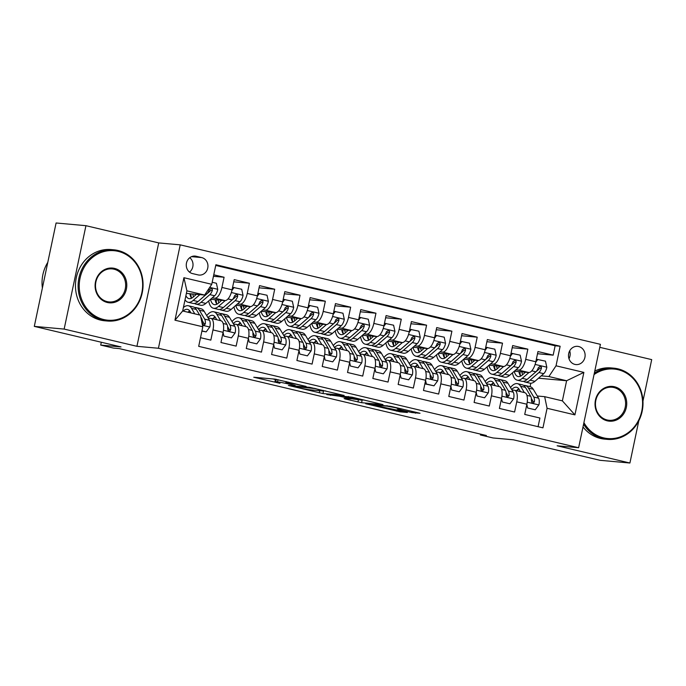 <?xml version="1.0" encoding="UTF-8"?>
<svg xmlns="http://www.w3.org/2000/svg" width="686" height="686" viewBox="0 0 686 686"><rect width="100%" height="100%" fill="white"/><g stroke="black" fill="none" stroke-linecap="round" stroke-linejoin="round"><path stroke-width="1.03" d="M306.085 386.424L275.112 379.135L253.751 377.24L279.948 383.303A8.987 0.489 -168.1 0 1 274.915 381.793A8.987 0.489 -168.1 0 1 275.755 381.759L277.513 381.922A8.987 0.489 -168.1 0 1 289.209 384.143L295.186 385.438L290.855 384.289A8.987 0.489 -168.1 0 1 285.813 382.779A8.987 0.489 -168.1 0 1 286.654 382.745L288.412 382.908A8.987 0.489 -168.1 0 1 300.108 385.129L306.085 386.424M578.692 346.524A9.15 8.309 95.2 0 0 577.629 346.344A9.15 8.309 95.2 0 0 568.6 354.13A9.15 8.309 95.2 0 0 574.919 364.403A9.15 8.309 95.2 0 0 575.983 364.583A9.15 8.309 95.2 0 0 585.012 356.797A9.15 8.309 95.2 0 0 578.692 346.524M411.763 412.526L420.021 413.272L390.703 406.335L365.689 403.737L400.238 411.849L407.39 412.492L406.078 412.012L372.335 404.903L386.921 406.138L395.213 407.647L400.916 409.259L397.64 409.079L399.209 409.559L411.763 412.526L412.003 411.377M64.15 329.083L136.926 346.31L158.715 242.913L85.939 225.685L64.15 329.083L34.3 326.382L121.002 346.91L100.705 345.075L113.361 348.068L119.33 348.608L486.374 435.499L480.406 434.958L493.062 437.96L513.36 439.795L600.061 460.315L629.911 463.016L638.803 420.801M136.926 346.31L158.423 348.256L578.624 447.726L557.135 445.789L629.911 463.016M344.063 395.462L309.772 387.341L288.412 385.446L322.969 393.558L344.089 395.342M352.064 397.185L382.96 404.603L361.599 402.699L345.401 399.038L344.089 398.557L351.326 398.849L339.347 396.182L326.776 394.561L352.064 397.185M642.962 401.096L651.7 359.618L599.787 347.322M34.3 326.382L56.089 222.984L85.939 225.685M537.515 353.736L553.165 355.151L537.97 351.549L535.826 361.754L525.699 359.353A11.439 4.759 103.3 0 1 518.565 370.106L515.898 369.857M512.202 347.742L527.851 349.157L512.656 345.555L510.513 355.76L500.386 353.359A11.439 4.759 103.3 0 1 493.251 364.112L490.584 363.872M486.888 341.748L502.529 343.163L487.343 339.57L485.199 349.766L475.072 347.373A11.439 4.759 103.3 0 1 467.938 358.118L465.271 357.878M461.575 335.754L477.216 337.169L462.03 333.576L459.886 343.772L449.759 341.379A11.439 4.759 103.3 0 1 442.624 352.124L439.958 351.884M436.262 329.76L451.903 331.175L436.716 327.582L434.572 337.786L424.445 335.385A11.439 4.759 103.3 0 1 417.311 346.13L414.636 345.89M410.948 323.775L426.589 325.181L411.403 321.588L409.259 331.792L399.132 329.391A11.439 4.759 103.3 0 1 391.998 340.136L389.322 339.896M385.635 317.781L401.276 319.196L386.089 315.594L383.937 325.799L373.819 323.398A11.439 4.759 103.3 0 1 366.684 334.151L364.009 333.902M360.322 311.787L375.962 313.202L360.776 309.609L358.624 319.805L348.505 317.412A11.439 4.759 103.3 0 1 341.371 328.157L338.695 327.917M335.008 305.793L350.649 307.208L335.463 303.615L333.31 313.811L323.192 311.418A11.439 4.759 103.3 0 1 316.057 322.163L313.382 321.923M309.686 299.799L325.335 301.214L310.149 297.621L307.997 307.817L297.878 305.424A11.439 4.759 103.3 0 1 290.744 316.169L288.069 315.929M284.373 293.805L300.022 295.22L284.836 291.627L282.683 301.831L272.565 299.43A11.439 4.759 103.3 0 1 265.431 310.175L262.755 309.935M259.059 287.82L274.709 289.235L259.522 285.633L257.37 295.838L247.252 293.437A11.439 4.759 103.3 0 1 240.117 304.181L237.442 303.941M233.746 281.826L249.395 283.241L234.209 279.639L232.057 289.844A11.439 4.759 103.3 0 1 224.931 300.588L210.585 299.293M200.509 337.684L210.834 340.127L212.986 329.923A11.439 4.759 103.3 0 0 210.842 318.355A11.439 4.759 103.3 0 0 210.559 318.313L208.201 318.098M220.686 320.714A11.439 4.759 103.3 0 1 220.969 320.756A11.439 4.759 103.3 0 1 223.104 332.324L220.961 342.52L236.147 346.113L238.299 335.917A11.439 4.759 103.3 0 0 236.155 324.349A11.439 4.759 103.3 0 0 235.873 324.307L233.514 324.092M236.155 324.349L246.283 326.75A11.439 4.759 -76.7 0 1 248.418 338.309L246.274 348.514L261.46 352.107L263.613 341.911A11.439 4.759 103.3 0 0 261.469 330.343A11.439 4.759 103.3 0 0 261.186 330.3L258.828 330.086M261.469 330.343L271.596 332.744A11.439 4.759 -76.7 0 1 273.731 344.303L271.587 354.508L286.774 358.101L288.926 347.905A11.439 4.759 103.3 0 0 286.782 336.337A11.439 4.759 103.3 0 0 286.499 336.294L284.141 336.08M286.782 336.337L296.909 338.73A11.439 4.759 -76.7 0 1 299.053 350.297L296.901 360.502L312.087 364.095L314.239 353.89A11.439 4.759 103.3 0 0 312.096 342.331A11.439 4.759 103.3 0 0 311.813 342.28L309.455 342.074M312.096 342.331L322.223 344.724A11.439 4.759 -76.7 0 1 324.367 356.291L322.214 366.487L337.401 370.088L339.553 359.884A11.439 4.759 103.3 0 0 337.409 348.325A11.439 4.759 103.3 0 0 337.126 348.274L334.768 348.059M337.409 348.325L347.536 350.718A11.439 4.759 -76.7 0 1 349.68 362.285L347.528 372.481L362.714 376.082L364.866 365.878A11.439 4.759 103.3 0 0 362.723 354.31A11.439 4.759 103.3 0 0 362.448 354.268L360.081 354.053M362.723 354.31L372.85 356.711A11.439 4.759 -76.7 0 1 374.993 368.279L372.841 378.475L388.027 382.068L390.18 371.872A11.439 4.759 103.3 0 0 388.036 360.304A11.439 4.759 103.3 0 0 387.762 360.261L385.395 360.047M388.036 360.304L398.163 362.705A11.439 4.759 -76.7 0 1 400.307 374.264L398.154 384.469L413.341 388.062L415.493 377.866A11.439 4.759 103.3 0 0 413.349 366.298A11.439 4.759 103.3 0 0 413.075 366.255L410.708 366.041M413.349 366.298L423.476 368.699A11.439 4.759 -76.7 0 1 425.62 380.258L423.468 390.463L438.654 394.056L440.806 383.851A11.439 4.759 103.3 0 0 438.663 372.292A11.439 4.759 103.3 0 0 438.388 372.249L436.022 372.035M438.663 372.292L448.79 374.685A11.439 4.759 -76.7 0 1 450.934 386.252L448.781 396.457L463.968 400.049L466.12 389.845A11.439 4.759 103.3 0 0 463.976 378.286A11.439 4.759 103.3 0 0 463.702 378.235L461.335 378.02M463.976 378.286L474.103 380.679A11.439 4.759 -76.7 0 1 476.247 392.246L474.095 402.442L489.281 406.043L491.433 395.839A11.439 4.759 103.3 0 0 489.29 384.271A11.439 4.759 103.3 0 0 489.015 384.229L486.648 384.014M489.29 384.271L499.417 386.672A11.439 4.759 -76.7 0 1 501.56 398.24L499.408 408.436L514.594 412.029L516.747 401.833A11.439 4.759 103.3 0 0 514.603 390.265A11.439 4.759 103.3 0 0 514.328 390.223L511.962 390.008M494.846 367.962L494.186 367.902M495 368.854L494.52 368.742M535.826 361.754A11.439 4.759 -76.7 0 1 528.692 372.498L514.354 371.203M469.533 361.968L468.872 361.908M469.687 362.868L469.207 362.748M510.513 355.76A11.439 4.759 -76.7 0 1 503.378 366.504L489.041 365.209M444.219 355.974L443.559 355.914M444.374 356.874L443.893 356.763M485.199 349.766A11.439 4.759 -76.7 0 1 478.065 360.51L463.727 359.215M418.906 349.98L418.246 349.92M419.06 350.88L418.58 350.769M459.886 343.772A11.439 4.759 -76.7 0 1 452.751 354.525L438.414 353.221M393.593 343.986L392.932 343.926M393.747 344.887L393.267 344.775M434.572 337.786A11.439 4.759 -76.7 0 1 427.438 348.531L413.101 347.236M368.279 337.992L367.619 337.932M368.433 338.893L367.953 338.781M409.259 331.792A11.439 4.759 -76.7 0 1 402.125 342.537L387.787 341.242M342.966 332.007L342.305 331.947M343.12 332.899L342.64 332.787M383.937 325.799A11.439 4.759 -76.7 0 1 376.811 336.543L362.474 335.248M317.652 326.013L316.992 325.953M317.807 326.913L317.326 326.793M358.624 319.805A11.439 4.759 -76.7 0 1 351.498 330.549L337.16 329.254M292.339 320.019L291.679 319.959M292.493 320.919L292.013 320.808M333.31 313.811A11.439 4.759 -76.7 0 1 326.184 324.555L311.838 323.26M267.025 314.025L266.365 313.965M267.18 314.925L266.7 314.814M307.997 307.817A11.439 4.759 -76.7 0 1 300.871 318.57L286.525 317.275M241.712 308.031L241.043 307.971M241.866 308.932L241.386 308.82M282.683 301.831A11.439 4.759 -76.7 0 1 275.558 312.576L261.212 311.281M216.399 302.046L215.73 301.986M216.553 302.938L216.073 302.826M257.37 295.838A11.439 4.759 -76.7 0 1 250.244 306.582L235.898 305.287M192.492 273.585L198.065 274.897A8.867 8.052 95.2 0 0 199.094 275.069A8.867 8.052 95.2 0 0 207.841 267.531A8.867 8.052 95.2 0 0 201.71 257.576L196.145 256.255A8.867 8.052 95.2 0 0 195.116 256.084A8.867 8.052 95.2 0 0 186.369 263.621A8.867 8.052 95.2 0 0 192.492 273.585M158.423 348.256L180.212 244.851L600.413 344.329L578.624 447.726M553.165 355.151L555.137 345.787L560.145 346.241L215.884 264.745L211.76 284.304L204.625 295.049L186.369 293.402M560.145 346.241L556.029 365.801L583.872 372.395L574.919 414.867L547.076 408.281L542.952 427.841L198.691 346.344L202.807 326.785L174.964 320.19L183.917 277.71L211.76 284.304M213.449 276.286L224.082 277.247L221.938 287.443A11.439 4.759 103.3 0 1 214.804 298.196L212.128 297.947M191.085 296.052L190.416 295.992M191.24 296.952L190.759 296.832M538.081 426.692L539.908 418.023L524.721 414.43L526.874 404.226A11.439 4.759 -76.7 0 0 524.73 392.666L514.603 390.265M249.395 283.241L247.252 293.437M274.709 289.235L272.565 299.43M300.022 295.22L297.878 305.424M325.335 301.214L323.192 311.418M350.649 307.208L348.505 317.412M375.962 313.202L373.819 323.398M401.276 319.196L399.132 329.391M426.589 325.181L424.445 335.385M451.903 331.175L449.759 341.379M477.216 337.169L475.072 347.373M502.529 343.163L500.386 353.359M527.851 349.157L525.699 359.353M555.137 345.787L215.738 265.439M224.082 277.247L213.766 274.803M538.51 378.2L566.61 380.739L548.894 376.545L541.211 375.851M520.16 373.947L519.499 373.887M520.314 374.848L519.834 374.736M204.625 295.049L186.909 290.855L182.673 310.972L200.389 315.174L202.807 326.785M158.715 242.913L180.212 244.851M480.577 434.127L480.406 434.958M101.296 342.245L100.705 345.075M537.275 396.002L544.658 396.671L562.374 400.864L566.61 380.739L583.872 372.395M530.081 386.647L530.801 383.242M479.437 364.883L479.471 364.892A18.162 7.546 103.3 0 1 478.862 365.381M454.123 358.889L454.158 358.898A18.162 7.546 103.3 0 1 453.549 359.387M428.81 352.896L428.844 352.904A18.162 7.546 103.3 0 1 428.236 353.393M403.497 346.902L403.531 346.91A18.162 7.546 103.3 0 1 402.922 347.399M371.675 345.375A21.883 9.098 -76.7 0 0 373.115 346.053A21.883 9.098 -76.7 0 0 378.235 344.226L387.024 336.577A7.58 3.147 -76.7 0 0 389.545 332.333L387.83 332.178A3.859 1.604 103.3 0 1 387.015 333.267L378.218 340.916A18.162 7.546 103.3 0 1 377.609 341.414M352.87 334.914L352.904 334.922A18.162 7.546 103.3 0 1 352.295 335.42M327.556 328.928L327.591 328.937A18.162 7.546 103.3 0 1 326.982 329.426M302.243 322.935L302.277 322.943A18.162 7.546 103.3 0 1 301.669 323.432M276.93 316.941L276.964 316.949A18.162 7.546 103.3 0 1 276.355 317.438M251.616 310.947L251.651 310.955A18.162 7.546 103.3 0 1 251.042 311.444M226.303 304.953L226.337 304.961A18.162 7.546 103.3 0 1 225.728 305.459M200.989 298.959L201.024 298.976A18.162 7.546 103.3 0 1 200.415 299.465M498.242 375.336A21.883 9.098 -76.7 0 0 499.682 376.014A21.883 9.098 -76.7 0 0 504.802 374.187L513.6 366.538A7.58 3.147 -76.7 0 0 516.112 362.302L514.397 362.139A3.859 1.604 103.3 0 1 513.582 363.228L504.785 370.877A18.162 7.546 103.3 0 1 504.176 371.375M190.142 295.083L190.982 295.28M190.322 295.692L191.042 295.76M215.636 301.686L216.356 301.754M215.455 301.077L216.296 301.274M240.949 307.68L241.669 307.748M240.769 307.071L241.609 307.268M266.262 313.674L266.983 313.742M266.082 313.065L266.923 313.262M291.576 319.667L292.296 319.727M291.396 319.05L292.236 319.256M316.889 325.661L317.609 325.721M316.709 325.044L317.549 325.25M342.203 331.647L342.923 331.715M342.022 331.038L342.863 331.235M367.516 337.641L368.236 337.709M367.336 337.032L368.176 337.229M392.829 343.635L393.55 343.703M392.649 343.026L393.49 343.223M418.143 349.628L418.863 349.697M417.963 349.02L418.803 349.217M443.456 355.622L444.176 355.682M443.276 355.005L444.116 355.211M468.77 361.616L469.498 361.676M468.589 360.999L469.43 361.205M494.083 367.602L494.812 367.67M493.903 366.993L494.743 367.19M547.076 408.281L544.658 396.671M548.894 376.545L556.029 365.801M519.396 373.596L520.125 373.664M519.216 372.987L520.057 373.184M186.909 290.855L183.917 277.71M182.673 310.972L174.964 320.19M574.919 414.867L562.374 400.864M189.508 272.119A8.867 8.052 95.2 0 0 189.773 257.687M568.986 358.727A9.15 8.309 95.2 0 0 569.697 350.846M272.891 378.938L275.386 379.53M323.2 390.72L325.773 390.96M314.522 388.533L293.445 386.381L297.964 387.573A8.987 0.489 -168.1 0 0 309.669 389.794L322.326 390.934A8.987 0.489 -168.1 0 0 323.166 390.9A8.987 0.489 -168.1 0 0 318.124 389.391L314.574 388.31M364.412 400.11L362.259 399.912M361.522 400.127L356.523 398.497L343.069 396.551L352.973 398.995L361.522 400.127M196.402 294.311L193.178 297.115A18.162 7.546 103.3 0 1 188.924 298.624A18.162 7.546 103.3 0 1 185.906 295.606M199.858 294.62L193.186 300.425A21.883 9.098 103.3 0 1 188.075 302.243A21.883 9.098 103.3 0 1 185.031 299.765M212.188 282.263L216.399 283.258L217.754 289.449A7.58 3.147 103.3 0 1 214.641 295.769L205.843 303.418A21.883 9.098 103.3 0 1 200.732 305.244L195.922 304.104A21.883 9.098 -76.7 0 0 201.041 302.286L209.83 294.628A7.58 3.147 -76.7 0 0 212.351 290.392L212.343 289.278L211.159 288.334L209.316 289.672A7.58 3.147 103.3 0 1 206.795 293.908L197.997 301.566A21.883 9.098 103.3 0 1 192.877 303.384L188.075 302.243M190.845 293.805A21.883 9.098 -76.7 0 0 191.497 298.127M194.472 303.426A21.883 9.098 -76.7 0 0 195.922 304.104M189.833 293.711A18.162 7.546 -76.7 0 0 191.566 298.221M193.503 296.832A18.162 7.546 103.3 0 1 192.792 293.977M212.351 290.392L210.636 290.238A3.859 1.604 103.3 0 1 209.822 291.318L201.024 298.976M201.941 330.884L206.152 331.887L209.856 326.896A7.58 3.147 -76.7 0 0 209.479 320.259L204.179 311.333A21.883 9.098 -76.7 0 0 201.092 308.769L196.282 307.628A21.883 9.098 -76.7 0 0 194.687 307.585M194.798 313.845L191.523 308.331A21.883 9.098 -76.7 0 0 188.436 305.767A21.883 9.098 -76.7 0 0 183.394 307.525M190.991 312.945L190.142 311.513A18.162 7.546 -76.7 0 0 187.578 309.386A18.162 7.546 -76.7 0 0 183.128 311.084M201.898 331.106L206.152 331.887M200.749 316.915L201.633 318.398A7.58 3.147 103.3 0 1 202.31 322.926L202.842 324.521L203.768 325.001L204.754 324.744L205.346 323.646A7.58 3.147 -76.7 0 0 204.668 319.119L199.369 310.192A21.883 9.098 -76.7 0 0 196.282 307.628M189.653 310.99A21.883 9.098 -76.7 0 0 188.556 312.37M188.436 305.767L193.246 306.908A21.883 9.098 103.3 0 1 196.333 309.472L199.609 314.985M189.756 310.93A18.162 7.546 -76.7 0 0 187.938 312.224M202.276 320.594L203.288 322.3A3.859 1.604 103.3 0 1 203.622 323.492L205.346 323.646M118.121 251.35A34.892 31.676 95.2 0 0 80.056 278.13A34.892 31.676 95.2 0 0 103.758 319.539A34.892 31.676 95.2 0 0 141.822 292.75A34.892 31.676 95.2 0 0 118.121 251.35M103.217 320.345A35.749 32.456 -84.8 0 1 78.53 280.197A35.749 32.456 -84.8 0 1 113.799 249.807A35.749 32.456 -84.8 0 1 117.941 250.476A35.749 32.456 -84.8 0 1 142.628 290.624A35.749 32.456 -84.8 0 1 107.359 321.014A35.749 32.456 -84.8 0 1 103.217 320.345M114.528 268.398A17.45 15.838 -84.8 0 1 126.378 289.098A17.45 15.838 -84.8 0 1 107.342 302.492A17.45 15.838 -84.8 0 1 95.5 281.792A17.45 15.838 -84.8 0 1 114.528 268.398M107.162 301.617A16.593 15.058 95.2 0 0 109.091 301.934A16.593 15.058 95.2 0 0 125.452 287.828A16.593 15.058 95.2 0 0 113.996 269.204A16.593 15.058 95.2 0 0 112.075 268.886A16.593 15.058 95.2 0 0 95.706 282.992A16.593 15.058 95.2 0 0 107.162 301.617M42.386 288.017A35.749 32.456 -84.8 0 1 47.797 262.352M107.359 321.014L104.735 320.782A35.749 32.456 -84.8 0 1 100.593 320.105A35.749 32.456 -84.8 0 1 75.897 279.957A35.749 32.456 -84.8 0 1 111.175 249.567L113.799 249.807M583.915 422.645A34.892 31.676 95.2 0 0 603.697 437.891A34.892 31.676 95.2 0 0 641.762 411.103A34.892 31.676 95.2 0 0 618.069 369.703A34.892 31.676 95.2 0 0 594.042 374.573M594.359 373.09A35.749 32.456 -84.8 0 1 613.738 368.159A35.749 32.456 -84.8 0 1 617.889 368.828A35.749 32.456 -84.8 0 1 642.576 408.976A35.749 32.456 -84.8 0 1 607.307 439.366A35.749 32.456 -84.8 0 1 603.165 438.697A35.749 32.456 -84.8 0 1 583.58 424.231M614.476 386.75A17.45 15.838 -84.8 0 1 626.327 407.45A17.45 15.838 -84.8 0 1 607.29 420.844A17.45 15.838 -84.8 0 1 595.439 400.135A17.45 15.838 -84.8 0 1 614.476 386.75M607.11 419.969A16.593 15.058 95.2 0 0 609.031 420.286A16.593 15.058 95.2 0 0 625.4 406.181A16.593 15.058 95.2 0 0 613.944 387.556A16.593 15.058 95.2 0 0 612.015 387.238A16.593 15.058 95.2 0 0 595.654 401.344A16.593 15.058 95.2 0 0 607.11 419.969M607.307 439.366L604.683 439.134A35.749 32.456 -84.8 0 1 600.533 438.457A35.749 32.456 -84.8 0 1 583.006 426.949M594.771 371.1A35.749 32.456 -84.8 0 1 611.115 367.919L613.738 368.159M221.715 300.296L218.491 303.109A18.162 7.546 103.3 0 1 214.246 304.618A18.162 7.546 103.3 0 1 210.499 299.37M225.188 300.597L218.5 306.419A21.883 9.098 103.3 0 1 213.389 308.237A21.883 9.098 103.3 0 1 208.681 300.957M232.588 287.314L241.712 289.252L243.067 295.434A7.58 3.147 103.3 0 1 239.954 301.754L231.156 309.412A21.883 9.098 103.3 0 1 226.046 311.23L221.235 310.098A21.883 9.098 -76.7 0 0 226.354 308.271L235.144 300.622A7.58 3.147 -76.7 0 0 237.665 296.386L237.656 295.272L236.473 294.328L234.629 295.666A7.58 3.147 103.3 0 1 232.108 299.902L223.31 307.56A21.883 9.098 103.3 0 1 218.199 309.377L213.389 308.237M234.115 287.451L231.945 290.375M216.159 299.799A21.883 9.098 -76.7 0 0 216.81 304.121M219.786 309.42A21.883 9.098 -76.7 0 0 221.235 310.098M215.147 299.705A18.162 7.546 -76.7 0 0 216.879 304.215M218.817 302.826A18.162 7.546 103.3 0 1 218.105 299.971M237.665 296.386L235.95 296.223A3.859 1.604 103.3 0 1 235.135 297.312L226.337 304.961M247.029 306.29L243.804 309.103A18.162 7.546 103.3 0 1 239.56 310.612A18.162 7.546 103.3 0 1 235.812 305.364M250.501 306.591L243.813 312.413A21.883 9.098 103.3 0 1 238.702 314.231A21.883 9.098 103.3 0 1 233.995 306.951M257.91 293.308L267.025 295.246L268.38 301.428A7.58 3.147 103.3 0 1 265.268 307.748L256.47 315.406A21.883 9.098 103.3 0 1 251.359 317.224L246.548 316.083A21.883 9.098 -76.7 0 0 251.668 314.265L260.457 306.608A7.58 3.147 -76.7 0 0 262.978 302.372L262.978 301.257L261.786 300.322L259.943 301.651A7.58 3.147 103.3 0 1 257.421 305.896L248.624 313.545A21.883 9.098 103.3 0 1 243.513 315.371L238.702 314.231M259.428 293.445L257.259 296.369M241.472 305.793A21.883 9.098 -76.7 0 0 242.124 310.115M245.099 315.414A21.883 9.098 -76.7 0 0 246.548 316.083M240.46 305.699A18.162 7.546 -76.7 0 0 242.192 310.209M244.13 308.82A18.162 7.546 103.3 0 1 243.419 305.965M262.978 302.372L261.263 302.217A3.859 1.604 103.3 0 1 260.448 303.306L251.651 310.955M272.342 312.284L269.118 315.097A18.162 7.546 103.3 0 1 264.873 316.606A18.162 7.546 103.3 0 1 261.126 311.358M275.815 312.584L269.126 318.398A21.883 9.098 103.3 0 1 264.016 320.225A21.883 9.098 103.3 0 1 259.308 312.936M283.224 299.302L292.339 301.231L293.694 307.422A7.58 3.147 103.3 0 1 290.581 313.742L281.792 321.4A21.883 9.098 103.3 0 1 276.672 323.217L271.862 322.077A21.883 9.098 -76.7 0 0 276.981 320.259L285.77 312.602A7.58 3.147 -76.7 0 0 288.291 308.366L288.291 307.251L287.065 306.308L285.256 307.645A7.58 3.147 103.3 0 1 282.735 311.881L273.937 319.539A21.883 9.098 103.3 0 1 268.826 321.357L264.016 320.225M284.741 299.439L282.572 302.363M266.785 311.778A21.883 9.098 -76.7 0 0 267.437 316.109M270.413 321.4A21.883 9.098 -76.7 0 0 271.862 322.077M265.774 311.693A18.162 7.546 -76.7 0 0 267.506 316.203M269.444 314.805A18.162 7.546 103.3 0 1 268.732 311.959M288.291 308.366L286.577 308.211A3.859 1.604 103.3 0 1 285.762 309.292L276.964 316.949M297.655 318.278L294.431 321.082A18.162 7.546 103.3 0 1 290.187 322.591A18.162 7.546 103.3 0 1 286.439 317.344M301.128 318.57L294.448 324.392A21.883 9.098 103.3 0 1 289.329 326.21A21.883 9.098 103.3 0 1 284.621 318.93M308.537 305.296L317.652 307.225L319.007 313.416A7.58 3.147 103.3 0 1 315.894 319.736L307.105 327.394A21.883 9.098 103.3 0 1 301.986 329.211L297.175 328.071A21.883 9.098 -76.7 0 0 302.294 326.253L311.084 318.596A7.58 3.147 -76.7 0 0 313.605 314.36L313.605 313.245L312.379 312.302L310.569 313.639A7.58 3.147 103.3 0 1 308.048 317.875L299.25 325.533A21.883 9.098 103.3 0 1 294.14 327.351L289.329 326.21M310.055 305.433L307.885 308.357M292.099 317.772A21.883 9.098 -76.7 0 0 292.75 322.094M295.726 327.394A21.883 9.098 -76.7 0 0 297.175 328.071M291.087 317.687A18.162 7.546 -76.7 0 0 292.819 322.188M294.757 320.799A18.162 7.546 103.3 0 1 294.045 317.952M313.605 314.36L311.89 314.205A3.859 1.604 103.3 0 1 311.075 315.286L302.277 322.943M223.079 332.461L223.868 336.08L231.465 337.872L235.169 332.882A7.58 3.147 -76.7 0 0 234.792 326.253L229.493 317.318A21.883 9.098 -76.7 0 0 226.406 314.763L221.595 313.622A21.883 9.098 -76.7 0 0 220 313.579M220.6 320.671L216.836 314.325A21.883 9.098 -76.7 0 0 213.749 311.761A21.883 9.098 -76.7 0 0 206.718 315.603M216.802 319.77L215.455 317.507A18.162 7.546 -76.7 0 0 212.892 315.38A18.162 7.546 -76.7 0 0 207.901 317.601M223.868 336.08L231.465 337.872M213.749 311.761L218.56 312.902A21.883 9.098 103.3 0 1 221.647 315.466L226.946 324.392A7.58 3.147 103.3 0 1 227.623 328.92L228.155 330.515L229.081 330.995L230.067 330.738L230.659 329.64A7.58 3.147 -76.7 0 0 229.982 325.113L224.682 316.186A21.883 9.098 -76.7 0 0 221.595 313.622M214.967 316.975A21.883 9.098 -76.7 0 0 213.44 318.973M215.704 319.513A18.162 7.546 103.3 0 1 216.296 318.921M215.07 316.923A18.162 7.546 -76.7 0 0 212.66 318.793M227.589 326.587L228.601 328.294A3.859 1.604 103.3 0 1 228.935 329.486L230.659 329.64M248.392 338.455L249.181 342.074L256.778 343.866L260.483 338.875A7.58 3.147 -76.7 0 0 260.105 332.247L254.806 323.312A21.883 9.098 -76.7 0 0 251.719 320.756L246.909 319.616A21.883 9.098 -76.7 0 0 245.314 319.573M245.914 326.665L242.149 320.319A21.883 9.098 -76.7 0 0 239.062 317.755A21.883 9.098 -76.7 0 0 232.031 321.597M242.115 325.764L240.769 323.5A18.162 7.546 -76.7 0 0 238.205 321.374A18.162 7.546 -76.7 0 0 233.214 323.595M249.181 342.074L256.778 343.866M239.062 317.755L243.873 318.896A21.883 9.098 103.3 0 1 246.96 321.46L252.259 330.386A7.58 3.147 103.3 0 1 252.937 334.914L253.468 336.509L254.395 336.989L255.381 336.732L255.972 335.634A7.58 3.147 -76.7 0 0 255.295 331.106L249.996 322.171A21.883 9.098 -76.7 0 0 246.909 319.616M240.28 322.969A21.883 9.098 -76.7 0 0 238.754 324.967M241.018 325.498A18.162 7.546 103.3 0 1 241.609 324.915M240.383 322.917A18.162 7.546 -76.7 0 0 237.982 324.787M252.902 332.581L253.914 334.288A3.859 1.604 103.3 0 1 254.249 335.471L255.972 335.634M273.705 344.449L274.494 348.059L282.092 349.86L285.796 344.869A7.58 3.147 -76.7 0 0 285.419 338.232L280.12 329.306A21.883 9.098 -76.7 0 0 277.033 326.742L272.222 325.61A21.883 9.098 -76.7 0 0 270.627 325.567M271.227 332.659L267.463 326.313A21.883 9.098 -76.7 0 0 264.376 323.749A21.883 9.098 -76.7 0 0 257.344 327.582M267.429 331.75L266.082 329.494A18.162 7.546 -76.7 0 0 263.518 327.368A18.162 7.546 -76.7 0 0 258.528 329.589M274.494 348.059L282.092 349.86M264.376 323.749L269.186 324.89A21.883 9.098 103.3 0 1 272.273 327.445L277.573 336.38A7.58 3.147 103.3 0 1 278.25 340.899L278.782 342.503L279.716 342.983L280.694 342.717L281.286 341.619A7.58 3.147 -76.7 0 0 280.608 337.1L275.309 328.165A21.883 9.098 -76.7 0 0 272.222 325.61M265.593 328.963A21.883 9.098 -76.7 0 0 264.067 330.961M266.331 331.492A18.162 7.546 103.3 0 1 266.923 330.909M265.696 328.911A18.162 7.546 -76.7 0 0 263.295 330.772M278.216 338.575L279.228 340.282A3.859 1.604 103.3 0 1 279.562 341.465L281.286 341.619M299.019 350.435L299.808 354.053L307.405 355.854L311.11 350.863A7.58 3.147 -76.7 0 0 310.732 344.226L305.433 335.3A21.883 9.098 -76.7 0 0 302.346 332.736L297.535 331.595A21.883 9.098 -76.7 0 0 295.94 331.552M296.541 338.644L292.776 332.298A21.883 9.098 -76.7 0 0 289.689 329.743A21.883 9.098 -76.7 0 0 282.658 333.576M292.742 337.744L291.396 335.488A18.162 7.546 -76.7 0 0 288.832 333.362A18.162 7.546 -76.7 0 0 283.841 335.574M299.808 354.053L307.405 355.854M289.689 329.743L294.5 330.884A21.883 9.098 103.3 0 1 297.587 333.439L302.886 342.374A7.58 3.147 103.3 0 1 303.564 346.893L304.095 348.497L305.03 348.977L306.007 348.711L306.599 347.613A7.58 3.147 -76.7 0 0 305.922 343.086L300.622 334.159A21.883 9.098 -76.7 0 0 297.535 331.595M290.907 334.957A21.883 9.098 -76.7 0 0 289.381 336.955M291.644 337.486A18.162 7.546 103.3 0 1 292.236 336.903M291.01 334.905A18.162 7.546 -76.7 0 0 288.609 336.766M303.529 344.569L304.541 346.276A3.859 1.604 103.3 0 1 304.876 347.459L306.599 347.613M322.969 324.272L319.745 327.076A18.162 7.546 103.3 0 1 315.5 328.585A18.162 7.546 103.3 0 1 311.753 323.338M326.442 324.564L319.762 330.386A21.883 9.098 103.3 0 1 314.642 332.204A21.883 9.098 103.3 0 1 309.935 324.924M333.85 311.281L342.966 313.219L344.321 319.41A7.58 3.147 103.3 0 1 341.208 325.73L332.418 333.379A21.883 9.098 103.3 0 1 327.299 335.205L322.489 334.065A21.883 9.098 -76.7 0 0 327.608 332.247L336.397 324.589A7.58 3.147 -76.7 0 0 338.918 320.353L338.918 319.239L337.726 318.295L335.883 319.633A7.58 3.147 103.3 0 1 333.362 323.869L324.564 331.527A21.883 9.098 103.3 0 1 319.453 333.345L314.642 332.204M335.368 311.418L333.199 314.351M317.412 323.766A21.883 9.098 -76.7 0 0 318.064 328.088M321.039 333.387A21.883 9.098 -76.7 0 0 322.489 334.065M316.4 323.672A18.162 7.546 -76.7 0 0 318.132 328.182M320.07 326.793A18.162 7.546 103.3 0 1 319.359 323.946M338.918 320.353L337.203 320.199A3.859 1.604 103.3 0 1 336.389 321.28L327.591 328.937M324.332 356.428L325.121 360.047L332.719 361.848L336.423 356.857A7.58 3.147 -76.7 0 0 336.046 350.22L330.746 341.294A21.883 9.098 -76.7 0 0 327.659 338.73L322.849 337.589A21.883 9.098 -76.7 0 0 321.254 337.546M321.854 344.638L318.09 338.292A21.883 9.098 -76.7 0 0 315.003 335.737A21.883 9.098 -76.7 0 0 307.971 339.57M318.055 343.737L316.709 341.474A18.162 7.546 -76.7 0 0 314.145 339.356A18.162 7.546 -76.7 0 0 309.154 341.568M325.121 360.047L332.719 361.848M315.003 335.737L319.813 336.869A21.883 9.098 103.3 0 1 322.9 339.433L328.2 348.359A7.58 3.147 103.3 0 1 328.877 352.887L329.409 354.482L330.378 354.971L331.913 353.607A7.58 3.147 -76.7 0 0 331.235 349.08L325.936 340.153A21.883 9.098 -76.7 0 0 322.849 337.589M316.22 340.951A21.883 9.098 -76.7 0 0 314.694 342.949M316.958 343.48A18.162 7.546 103.3 0 1 317.549 342.897M316.323 340.891A18.162 7.546 -76.7 0 0 313.922 342.76M328.843 350.555L329.855 352.261A3.859 1.604 103.3 0 1 330.198 353.453L331.913 353.607M348.282 330.258L345.058 333.07A18.162 7.546 103.3 0 1 340.813 334.579A18.162 7.546 103.3 0 1 337.066 329.331M351.755 330.558L345.075 336.38A21.883 9.098 103.3 0 1 339.956 338.198A21.883 9.098 103.3 0 1 335.248 330.918M359.164 317.275L368.279 319.213L369.634 325.404A7.58 3.147 103.3 0 1 366.521 331.724L357.732 339.373A21.883 9.098 103.3 0 1 352.613 341.199L347.802 340.059A21.883 9.098 -76.7 0 0 352.921 338.241L361.711 330.583A7.58 3.147 -76.7 0 0 364.232 326.347L364.232 325.233L363.048 324.289L361.196 325.627A7.58 3.147 103.3 0 1 358.675 329.863L349.877 337.521A21.883 9.098 103.3 0 1 344.766 339.338L339.956 338.198M360.682 317.412L358.512 320.336M342.734 329.76A21.883 9.098 -76.7 0 0 343.377 334.082M346.353 339.381A21.883 9.098 -76.7 0 0 347.802 340.059M341.714 329.666A18.162 7.546 -76.7 0 0 343.446 334.176M345.384 332.787A18.162 7.546 103.3 0 1 344.672 329.932M364.232 326.347L362.517 326.193A3.859 1.604 103.3 0 1 361.702 327.273L352.904 334.931M349.646 362.422L350.435 366.041L358.032 367.833L361.736 362.851A7.58 3.147 -76.7 0 0 361.359 356.214L356.06 347.288A21.883 9.098 -76.7 0 0 352.973 344.724L348.162 343.583A21.883 9.098 -76.7 0 0 346.567 343.54M347.167 350.632L343.403 344.286A21.883 9.098 -76.7 0 0 340.316 341.722A21.883 9.098 -76.7 0 0 333.285 345.564M343.369 349.731L342.022 347.468A18.162 7.546 -76.7 0 0 339.459 345.341A18.162 7.546 -76.7 0 0 334.468 347.562M350.435 366.041L358.032 367.833M340.316 341.722L345.127 342.863A21.883 9.098 103.3 0 1 348.214 345.427L353.513 354.353A7.58 3.147 103.3 0 1 354.19 358.881L354.722 360.476L355.691 360.965L357.226 359.601A7.58 3.147 -76.7 0 0 356.557 355.074L351.249 346.147A21.883 9.098 -76.7 0 0 348.162 343.583M341.534 346.936A21.883 9.098 -76.7 0 0 340.007 348.934M342.271 349.474A18.162 7.546 103.3 0 1 342.863 348.891M341.637 346.884A18.162 7.546 -76.7 0 0 339.236 348.754M354.156 356.549L355.168 358.255A3.859 1.604 103.3 0 1 355.511 359.447L357.226 359.601M373.596 336.251L370.371 339.064A18.162 7.546 103.3 0 1 366.127 340.573A18.162 7.546 103.3 0 1 362.38 335.325M377.068 336.552L370.389 342.374A21.883 9.098 103.3 0 1 365.269 344.192A21.883 9.098 103.3 0 1 360.562 336.912M384.477 323.269L393.593 325.207L394.947 331.389A7.58 3.147 103.3 0 1 391.835 337.709L383.045 345.367A21.883 9.098 103.3 0 1 377.926 347.185L373.115 346.053M385.995 323.406L383.826 326.33M389.545 332.333L389.545 331.218L388.362 330.283L386.51 331.621A7.58 3.147 103.3 0 1 383.989 335.857L375.191 343.506A21.883 9.098 103.3 0 1 370.08 345.332L365.269 344.192M368.048 335.754A21.883 9.098 -76.7 0 0 368.691 340.076M367.027 335.66A18.162 7.546 -76.7 0 0 368.759 340.17M370.697 338.781A18.162 7.546 103.3 0 1 369.986 335.926M374.959 368.416L375.748 372.035L383.345 373.827L387.05 368.836A7.58 3.147 -76.7 0 0 386.672 362.208L381.373 353.273A21.883 9.098 -76.7 0 0 378.286 350.718L373.476 349.577A21.883 9.098 -76.7 0 0 371.881 349.534M372.481 356.626L368.716 350.28A21.883 9.098 -76.7 0 0 365.629 347.716A21.883 9.098 -76.7 0 0 358.598 351.558M368.682 355.725L367.336 353.462A18.162 7.546 -76.7 0 0 364.772 351.335A18.162 7.546 -76.7 0 0 359.781 353.556M375.748 372.035L383.345 373.827M365.629 347.716L370.44 348.857A21.883 9.098 103.3 0 1 373.527 351.421L378.826 360.347A7.58 3.147 103.3 0 1 379.504 364.875L380.035 366.47L380.97 366.95L381.948 366.693L382.539 365.595A7.58 3.147 -76.7 0 0 381.87 361.068L376.563 352.141A21.883 9.098 -76.7 0 0 373.476 349.577M366.847 352.93A21.883 9.098 -76.7 0 0 365.321 354.928M367.585 355.468A18.162 7.546 103.3 0 1 368.176 354.876M366.95 352.878A18.162 7.546 -76.7 0 0 364.549 354.748M379.469 362.542L380.481 364.249A3.859 1.604 103.3 0 1 380.824 365.441L382.539 365.595M398.909 342.245L395.685 345.058A18.162 7.546 103.3 0 1 391.44 346.567A18.162 7.546 103.3 0 1 387.693 341.319M402.382 342.546L395.702 348.368A21.883 9.098 103.3 0 1 390.583 350.186A21.883 9.098 103.3 0 1 385.875 342.906M409.791 329.263L418.906 331.201L420.261 337.383A7.58 3.147 103.3 0 1 417.148 343.703L408.359 351.361A21.883 9.098 103.3 0 1 403.239 353.179L398.429 352.038A21.883 9.098 -76.7 0 0 403.548 350.22L412.346 342.563A7.58 3.147 -76.7 0 0 414.859 338.327L414.859 337.212L413.675 336.277L411.823 337.606A7.58 3.147 103.3 0 1 409.302 341.851L400.513 349.5A21.883 9.098 103.3 0 1 395.393 351.326L390.583 350.186M411.308 329.4L409.139 332.324M393.361 341.748A21.883 9.098 -76.7 0 0 394.004 346.07M396.988 351.369A21.883 9.098 -76.7 0 0 398.429 352.038M392.341 341.654A18.162 7.546 -76.7 0 0 394.073 346.164M396.011 344.775A18.162 7.546 103.3 0 1 395.299 341.92M414.859 338.327L413.144 338.172A3.859 1.604 103.3 0 1 412.329 339.261L403.531 346.91M400.272 374.41L401.061 378.02L408.659 379.821L412.372 374.83A7.58 3.147 -76.7 0 0 411.986 368.202L406.687 359.267A21.883 9.098 -76.7 0 0 403.6 356.711L398.789 355.571A21.883 9.098 -76.7 0 0 397.203 355.528M397.794 362.62L394.03 356.274A21.883 9.098 -76.7 0 0 390.943 353.71A21.883 9.098 -76.7 0 0 383.911 357.552M393.996 361.719L392.649 359.455A18.162 7.546 -76.7 0 0 390.085 357.329A18.162 7.546 -76.7 0 0 385.095 359.55M401.061 378.02L408.659 379.821M390.943 353.71L395.753 354.851A21.883 9.098 103.3 0 1 398.84 357.415L404.14 366.341A7.58 3.147 103.3 0 1 404.817 370.869L405.349 372.464L406.284 372.944L407.261 372.687L407.853 371.58A7.58 3.147 -76.7 0 0 407.184 367.061L401.876 358.126A21.883 9.098 -76.7 0 0 398.789 355.571M392.16 358.924A21.883 9.098 -76.7 0 0 390.634 360.922M392.898 361.453A18.162 7.546 103.3 0 1 393.49 360.87M392.263 358.872A18.162 7.546 -76.7 0 0 389.862 360.733M404.783 368.536L405.803 370.243A3.859 1.604 103.3 0 1 406.138 371.426L407.853 371.58M424.222 348.239L420.998 351.043A18.162 7.546 103.3 0 1 416.754 352.561A18.162 7.546 103.3 0 1 413.006 347.313M427.704 348.539L421.015 354.353A21.883 9.098 103.3 0 1 415.896 356.18A21.883 9.098 103.3 0 1 411.188 348.891M435.104 335.257L444.219 337.186L445.574 343.377A7.58 3.147 103.3 0 1 442.461 349.697L433.672 357.355A21.883 9.098 103.3 0 1 428.553 359.172L423.742 358.032A21.883 9.098 -76.7 0 0 428.861 356.214L437.659 348.557A7.58 3.147 -76.7 0 0 440.172 344.321L440.172 343.206L438.989 342.271L437.136 343.6A7.58 3.147 103.3 0 1 434.615 347.836L425.826 355.494A21.883 9.098 103.3 0 1 420.707 357.312L415.896 356.18M436.622 335.394L434.452 338.318M418.674 347.733A21.883 9.098 -76.7 0 0 419.317 352.064M422.302 357.355A21.883 9.098 -76.7 0 0 423.742 358.032M417.654 347.648A18.162 7.546 -76.7 0 0 419.386 352.15M421.324 350.76A18.162 7.546 103.3 0 1 420.612 347.913M440.172 344.321L438.457 344.166A3.859 1.604 103.3 0 1 437.642 345.247L428.844 352.904M425.586 380.404L426.375 384.014L433.972 385.815L437.685 380.824A7.58 3.147 -76.7 0 0 437.299 374.187L432 365.261A21.883 9.098 -76.7 0 0 428.913 362.697L424.102 361.565A21.883 9.098 -76.7 0 0 422.516 361.513M423.116 368.605L419.343 362.268A21.883 9.098 -76.7 0 0 416.256 359.704A21.883 9.098 -76.7 0 0 409.225 363.537M419.309 367.705L417.963 365.449A18.162 7.546 -76.7 0 0 415.399 363.323A18.162 7.546 -76.7 0 0 410.408 365.544M424.857 383.886L433.972 385.815M416.256 359.704L421.067 360.845A21.883 9.098 103.3 0 1 424.154 363.4L429.453 372.335A7.58 3.147 103.3 0 1 430.131 376.854L430.662 378.458L431.597 378.938L432.574 378.672L433.166 377.574A7.58 3.147 -76.7 0 0 432.497 373.055L427.189 364.12A21.883 9.098 -76.7 0 0 424.102 361.565M417.474 364.918A21.883 9.098 -76.7 0 0 415.956 366.916M418.211 367.447A18.162 7.546 103.3 0 1 418.803 366.864M417.577 364.866A18.162 7.546 -76.7 0 0 415.176 366.727M430.096 374.53L431.117 376.237A3.859 1.604 103.3 0 1 431.451 377.42L433.166 377.574M426.375 384.014L424.857 383.877M449.536 354.233L446.312 357.037A18.162 7.546 103.3 0 1 442.067 358.546A18.162 7.546 103.3 0 1 438.32 353.299M453.017 354.525L446.329 360.347A21.883 9.098 103.3 0 1 441.209 362.165A21.883 9.098 103.3 0 1 436.502 354.885M460.417 341.242L469.533 343.18L470.888 349.371A7.58 3.147 103.3 0 1 467.775 355.691L458.985 363.348A21.883 9.098 103.3 0 1 453.866 365.166L449.056 364.026A21.883 9.098 -76.7 0 0 454.175 362.208L462.973 354.551A7.58 3.147 -76.7 0 0 465.485 350.314L465.485 349.2L464.302 348.265L462.45 349.594A7.58 3.147 103.3 0 1 459.929 353.83L451.139 361.488A21.883 9.098 103.3 0 1 446.02 363.306L441.209 362.165M461.935 341.388L459.766 344.312M443.988 353.727A21.883 9.098 -76.7 0 0 444.631 358.049M447.615 363.348A21.883 9.098 -76.7 0 0 449.056 364.026M442.967 353.642A18.162 7.546 -76.7 0 0 444.7 358.143M446.637 356.754A18.162 7.546 103.3 0 1 445.926 353.907M465.485 350.314L463.77 350.16A3.859 1.604 103.3 0 1 462.956 351.241L454.158 358.898M450.899 386.39L451.688 390.008L459.286 391.809L462.999 386.818A7.58 3.147 -76.7 0 0 462.621 380.181L457.313 371.255A21.883 9.098 -76.7 0 0 454.226 368.691L449.416 367.55A21.883 9.098 -76.7 0 0 447.829 367.507M448.43 374.599L444.657 368.253A21.883 9.098 -76.7 0 0 441.57 365.698A21.883 9.098 -76.7 0 0 434.538 369.531M444.622 373.699L443.276 371.443A18.162 7.546 -76.7 0 0 440.712 369.317A18.162 7.546 -76.7 0 0 435.73 371.529M451.688 390.008L459.286 391.809M441.57 365.698L446.38 366.839A21.883 9.098 103.3 0 1 449.467 369.394L454.767 378.329A7.58 3.147 103.3 0 1 455.444 382.848L455.976 384.452L456.91 384.932L457.888 384.666L458.48 383.568A7.58 3.147 -76.7 0 0 457.811 379.041L452.503 370.114A21.883 9.098 -76.7 0 0 449.416 367.55M442.787 370.912A21.883 9.098 -76.7 0 0 441.27 372.91M443.525 373.441A18.162 7.546 103.3 0 1 444.116 372.858M442.89 370.86A18.162 7.546 -76.7 0 0 440.489 372.721M455.41 380.524L456.43 382.231A3.859 1.604 103.3 0 1 456.765 383.414L458.48 383.568M474.849 360.227L471.625 363.031A18.162 7.546 103.3 0 1 467.38 364.54A18.162 7.546 103.3 0 1 463.633 359.293M478.331 360.519L471.642 366.341A21.883 9.098 103.3 0 1 466.523 368.159A21.883 9.098 103.3 0 1 461.815 360.879M485.731 347.236L494.846 349.174L496.201 355.365A7.58 3.147 103.3 0 1 493.088 361.685L484.299 369.334A21.883 9.098 103.3 0 1 479.18 371.16L474.369 370.02A21.883 9.098 -76.7 0 0 479.488 368.202L488.286 360.544A7.58 3.147 -76.7 0 0 490.799 356.308L490.799 355.194L489.615 354.25L487.763 355.588A7.58 3.147 103.3 0 1 485.242 359.824L476.453 367.482A21.883 9.098 103.3 0 1 471.333 369.3L466.523 368.159M487.249 347.373L485.079 350.306M469.301 359.721A21.883 9.098 -76.7 0 0 469.944 364.043M472.928 369.342A21.883 9.098 -76.7 0 0 474.369 370.02M468.281 359.627A18.162 7.546 -76.7 0 0 470.013 364.137M471.951 362.748A18.162 7.546 103.3 0 1 471.239 359.901M490.799 356.308L489.084 356.154A3.859 1.604 103.3 0 1 488.269 357.235L479.471 364.892M476.213 392.383L477.002 396.002L484.599 397.803L488.312 392.812A7.58 3.147 -76.7 0 0 487.935 386.175L482.627 377.249A21.883 9.098 -76.7 0 0 479.54 374.685L474.729 373.544A21.883 9.098 -76.7 0 0 473.143 373.501M473.743 380.593L469.97 374.247A21.883 9.098 -76.7 0 0 466.883 371.692A21.883 9.098 -76.7 0 0 459.852 375.525M469.936 379.692L468.589 377.429A18.162 7.546 -76.7 0 0 466.026 375.311A18.162 7.546 -76.7 0 0 461.043 377.523M477.002 396.002L484.599 397.803M466.883 371.692L471.694 372.824A21.883 9.098 103.3 0 1 474.781 375.388L480.08 384.314A7.58 3.147 103.3 0 1 480.757 388.842L481.298 390.437L482.258 390.926L483.793 389.562A7.58 3.147 -76.7 0 0 483.124 385.035L477.816 376.108A21.883 9.098 -76.7 0 0 474.729 373.544M468.101 376.906A21.883 9.098 -76.7 0 0 466.583 378.895M468.838 379.435A18.162 7.546 103.3 0 1 469.43 378.852M468.204 376.846A18.162 7.546 -76.7 0 0 465.803 378.715M480.723 386.51L481.743 388.216A3.859 1.604 103.3 0 1 482.078 389.408L483.793 389.562M500.171 366.213L496.938 369.025A18.162 7.546 103.3 0 1 492.694 370.534A18.162 7.546 103.3 0 1 488.947 365.286M503.644 366.513L496.956 372.335A21.883 9.098 103.3 0 1 491.836 374.153A21.883 9.098 103.3 0 1 487.129 366.873M511.044 353.23L520.16 355.168L521.514 361.359A7.58 3.147 103.3 0 1 518.41 367.67L509.612 375.328A21.883 9.098 103.3 0 1 504.493 377.146L499.682 376.014M512.562 353.367L510.393 356.291M516.112 362.302L516.112 361.188L514.929 360.244L513.077 361.582A7.58 3.147 103.3 0 1 510.555 365.818L501.766 373.476A21.883 9.098 103.3 0 1 496.647 375.293L491.836 374.153M494.615 365.715A21.883 9.098 -76.7 0 0 495.258 370.037M493.594 365.621A18.162 7.546 -76.7 0 0 495.326 370.131M497.264 368.742A18.162 7.546 103.3 0 1 496.553 365.887M501.526 398.377L502.323 401.996L509.912 403.788L513.625 398.806A7.58 3.147 -76.7 0 0 513.248 392.169L507.94 383.242A21.883 9.098 -76.7 0 0 504.853 380.679L500.043 379.538A21.883 9.098 -76.7 0 0 498.456 379.495M499.056 386.587L495.283 380.241A21.883 9.098 -76.7 0 0 492.196 377.677A21.883 9.098 -76.7 0 0 485.165 381.519M495.249 385.686L493.903 383.423A18.162 7.546 -76.7 0 0 491.339 381.296A18.162 7.546 -76.7 0 0 486.357 383.517M502.323 401.996L509.912 403.788M492.196 377.677L497.007 378.818A21.883 9.098 103.3 0 1 500.094 381.382L505.393 390.308A7.58 3.147 103.3 0 1 506.071 394.836L506.611 396.431L507.571 396.92L509.106 395.556A7.58 3.147 -76.7 0 0 508.437 391.029L503.138 382.102A21.883 9.098 -76.7 0 0 500.043 379.538M493.414 382.891A21.883 9.098 -76.7 0 0 491.896 384.889M494.152 385.429A18.162 7.546 103.3 0 1 494.743 384.837M493.517 382.839A18.162 7.546 -76.7 0 0 491.116 384.709M506.045 392.503L507.057 394.21A3.859 1.604 103.3 0 1 507.391 395.402L509.106 395.556M525.485 372.206L522.252 375.019A18.162 7.546 103.3 0 1 518.007 376.528A18.162 7.546 103.3 0 1 514.26 371.28M528.957 372.507L522.269 378.329A21.883 9.098 103.3 0 1 517.15 380.147A21.883 9.098 103.3 0 1 512.442 372.867M536.358 359.224L545.473 361.162L546.828 367.344A7.58 3.147 103.3 0 1 543.724 373.664L534.926 381.322A21.883 9.098 103.3 0 1 529.806 383.14L524.996 382.008A21.883 9.098 -76.7 0 0 530.115 380.181L538.913 372.532A7.58 3.147 -76.7 0 0 541.426 368.288L541.426 367.173L540.242 366.238L538.39 367.576A7.58 3.147 103.3 0 1 535.869 371.812L527.08 379.461A21.883 9.098 103.3 0 1 521.96 381.287L517.15 380.147M537.884 359.361L535.706 362.285M519.928 371.709A21.883 9.098 -76.7 0 0 520.571 376.031M523.555 381.33A21.883 9.098 -76.7 0 0 524.996 382.008M518.908 371.615A18.162 7.546 -76.7 0 0 520.64 376.125M541.426 368.288L539.711 368.133A3.859 1.604 103.3 0 1 538.896 369.222L530.098 376.871A18.162 7.546 103.3 0 1 529.489 377.369M522.578 374.736A18.162 7.546 103.3 0 1 521.866 371.881M526.839 404.371L527.637 407.99L535.226 409.782L538.939 404.791A7.58 3.147 -76.7 0 0 538.561 398.163L533.254 389.228A21.883 9.098 -76.7 0 0 530.167 386.672L525.356 385.532A21.883 9.098 -76.7 0 0 523.77 385.489M524.37 392.581L520.597 386.235A21.883 9.098 -76.7 0 0 517.51 383.671A21.883 9.098 -76.7 0 0 510.478 387.513M520.563 391.68L519.216 389.416A18.162 7.546 -76.7 0 0 516.652 387.29A18.162 7.546 -76.7 0 0 511.67 389.511M527.637 407.99L535.226 409.782M517.51 383.671L522.32 384.812A21.883 9.098 103.3 0 1 525.407 387.376L530.707 396.302A7.58 3.147 103.3 0 1 531.384 400.83L531.924 402.425L532.851 402.905L533.828 402.648L534.42 401.55A7.58 3.147 -76.7 0 0 533.751 397.023L528.452 388.096A21.883 9.098 -76.7 0 0 525.356 385.532M518.727 388.885A21.883 9.098 -76.7 0 0 517.21 390.883M519.465 391.414A18.162 7.546 103.3 0 1 520.057 390.831M518.83 388.833A18.162 7.546 -76.7 0 0 516.429 390.703M531.358 398.497L532.37 400.204A3.859 1.604 103.3 0 1 532.705 401.387L534.42 401.55M528.692 372.498L518.565 370.106M503.378 366.504L493.251 364.112M478.065 360.51L467.938 358.118M452.751 354.525L442.624 352.124M427.438 348.531L417.311 346.13M402.125 342.537L391.998 340.136M376.811 336.543L366.684 334.151M351.498 330.549L341.371 328.157M326.184 324.555L316.057 322.163M300.871 318.57L290.744 316.169M275.558 312.576L265.431 310.175M250.244 306.582L240.117 304.181M224.931 300.588L214.804 298.196M223.104 332.324L212.986 329.923M526.874 404.226L516.747 401.833M501.56 398.24L491.433 395.839M476.247 392.246L466.12 389.845M450.934 386.252L440.806 383.851M425.62 380.258L415.493 377.866M400.307 374.264L390.18 371.872M374.993 368.279L364.866 365.878M349.68 362.285L339.553 359.884M324.367 356.291L314.239 353.89M299.053 350.297L288.926 347.905M273.731 344.303L263.613 341.911M248.418 338.309L238.299 335.917M232.057 289.844L221.938 287.443M194.078 256.067L196.145 256.255M191.548 256.658L201.71 257.576M288.566 382.153L288.412 382.908M286.859 381.75L286.654 382.745M277.984 379.658L277.513 381.922M276.269 379.315L275.755 381.759M323.552 390.763L322.969 393.558M319.762 390.703L319.307 392.864M293.548 385.875L293.445 386.381M362.139 400.144L361.599 402.699M358.401 399.852L357.946 402.005M343.18 396.019L343.009 396.877M339.45 395.685L339.347 396.182M330.549 394.879L330.438 395.376M348.334 396.482L348.222 396.98M343.437 396.045L343.334 396.542M387.024 405.632L386.921 406.138M373.141 404.38L373.03 404.877M400.487 410.691L400.238 411.849M396.86 409.834L396.585 411.154M415.622 412.235L415.416 413.221M217.719 289.295L209.71 287.391M197.997 301.566L193.186 300.425M205.843 303.418L201.041 302.286M206.795 293.908L205.577 293.617M214.641 295.769L209.83 294.628M202.499 325.301L209.77 327.016M199.369 310.192L204.179 311.333M191.523 308.331L196.333 309.472M204.668 319.119L209.479 320.259M201.032 318.261L201.633 318.398M243.033 295.28L231.354 292.519M223.31 307.56L218.5 306.419M231.156 309.412L226.354 308.271M232.108 299.902L227.992 298.925M239.954 301.754L235.144 300.622M268.346 301.274L256.667 298.513M248.624 313.545L243.813 312.413M256.47 315.406L251.668 314.265M257.421 305.896L253.305 304.918M265.268 307.748L260.457 306.608M293.659 307.268L281.98 304.507M273.937 319.539L269.126 318.398M281.792 321.4L276.981 320.259M282.735 311.881L278.619 310.912M290.581 313.742L285.77 312.602M318.973 313.262L307.294 310.492M299.25 325.533L294.448 324.392M307.105 327.394L302.294 326.253M308.048 317.875L303.932 316.906M315.894 319.736L311.084 318.596M223.456 330.258L235.084 333.01M224.682 316.186L229.493 317.318M216.836 314.325L221.647 315.466M229.982 325.113L234.792 326.253M223.173 323.5L226.946 324.392M248.769 336.251L260.397 339.004M249.996 322.171L254.806 323.312M242.149 320.319L246.96 321.46M255.295 331.106L260.105 332.247M248.486 329.494L252.259 330.386M274.083 342.245L285.71 344.998M275.309 328.165L280.12 329.306M267.463 326.313L272.273 327.445M280.608 337.1L285.419 338.232M273.8 335.488L277.573 336.38M299.405 348.239L311.024 350.983M300.622 334.159L305.433 335.3M292.776 332.298L297.587 333.439M305.922 343.086L310.732 344.226M299.122 341.474L302.886 342.374M344.286 319.256L332.607 316.486M324.564 331.527L319.762 330.386M332.418 333.379L327.608 332.247M333.362 323.869L329.254 322.892M341.208 325.73L336.397 324.589M324.718 354.225L336.337 356.977M325.936 340.153L330.746 341.294M318.09 338.292L322.9 339.433M331.235 349.08L336.046 350.22M324.435 347.468L328.2 348.359M369.6 325.25L357.921 322.48M349.877 337.521L345.075 336.38M357.732 339.373L352.921 338.241M358.675 329.863L354.568 328.886M366.521 331.724L361.711 330.583M350.031 360.219L361.651 362.971M351.249 346.147L356.06 347.288M343.403 344.286L348.214 345.427M356.557 355.074L361.359 356.214M349.749 353.462L353.513 354.353M394.913 331.235L383.234 328.474M375.191 343.506L370.389 342.374M383.045 345.367L378.235 344.226M383.989 335.857L379.881 334.879M391.835 337.709L387.024 336.577M375.345 366.213L386.964 368.965M376.563 352.141L381.373 353.273M368.716 350.28L373.527 351.421M381.87 361.068L386.672 362.208M375.062 359.455L378.826 360.347M420.226 337.229L408.547 334.468M400.513 349.5L395.702 348.368M408.359 351.361L403.548 350.22M409.302 341.851L405.194 340.873M417.148 343.703L412.346 342.563M400.658 372.206L412.277 374.959M401.876 358.126L406.687 359.267M394.03 356.274L398.84 357.415M407.184 367.061L411.986 368.202M400.375 365.449L404.14 366.341M445.54 343.223L433.861 340.462M425.826 355.494L421.015 354.353M433.672 357.355L428.861 356.214M434.615 347.836L430.508 346.867M442.461 349.697L437.659 348.557M425.972 378.2L437.591 380.953M427.189 364.12L432 365.261M419.343 362.268L424.154 363.4M432.497 373.055L437.299 374.187M425.689 371.443L429.453 372.335M470.853 349.217L459.174 346.447M451.139 361.488L446.329 360.347M458.985 363.348L454.175 362.208M459.929 353.83L455.821 352.861M467.775 355.691L462.973 354.551M451.285 384.194L462.904 386.938M452.503 370.114L457.313 371.255M444.657 368.253L449.467 369.394M457.811 379.041L462.621 380.181M451.002 377.429L454.767 378.329M496.167 355.211L484.488 352.441M476.453 367.482L471.642 366.341M484.299 369.334L479.488 368.202M485.242 359.824L481.135 358.847M493.088 361.685L488.286 360.544M476.599 390.18L488.218 392.932M477.816 376.108L482.627 377.249M469.97 374.247L474.781 375.388M483.124 385.035L487.935 386.175M476.316 383.423L480.08 384.314M521.48 361.196L509.801 358.435M501.766 373.476L496.956 372.335M509.612 375.328L504.802 374.187M510.555 365.818L506.448 364.841M518.41 367.67L513.6 366.538M501.912 396.174L513.531 398.926M503.138 382.102L507.94 383.242M495.283 380.241L500.094 381.382M508.437 391.029L513.248 392.169M501.629 389.416L505.393 390.308M546.793 367.19L535.114 364.429M527.08 379.461L522.269 378.329M534.926 381.322L530.115 380.181M535.869 371.812L531.761 370.834M543.724 373.664L538.913 372.532M527.225 402.168L538.844 404.92M528.452 388.096L533.254 389.228M520.597 386.235L525.407 387.376M533.751 397.023L538.561 398.163M526.942 395.41L530.707 396.302M220.969 320.756L210.842 318.355M286.071 381.562L285.813 382.779M275.463 379.178L274.915 381.793M293.368 385.866L293.256 386.381M323.278 390.368L323.166 390.9M362.328 399.612L362.217 400.11M401.018 408.77L400.916 409.259M372.455 404.32L372.335 404.903"/></g></svg>
